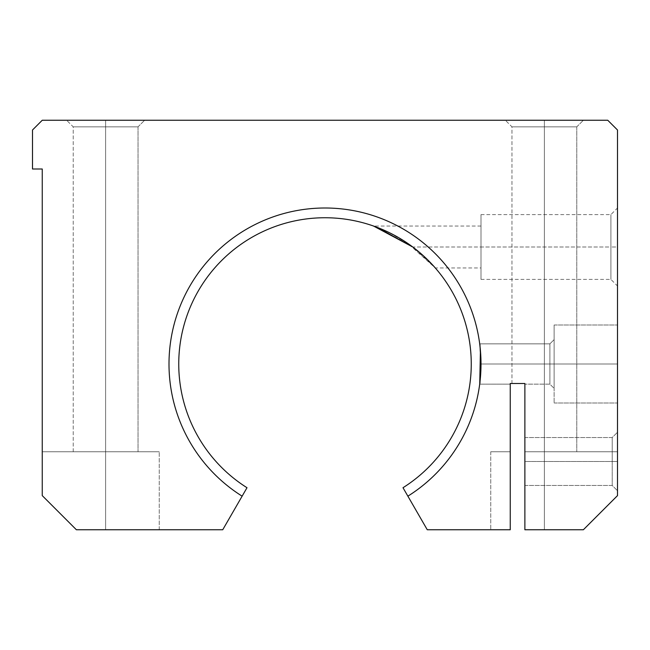 <?xml version="1.0" encoding="UTF-8"?>
<svg xmlns="http://www.w3.org/2000/svg" width="650" height="650" viewBox="0 0 650 650"><rect width="100%" height="100%" fill="white"/><g stroke="black" fill="none" stroke-linecap="round" stroke-linejoin="round"><path stroke-width="0.49" stroke-dasharray="3.25 2.44" d="M407.875 496.169A156 156 0 0 0 400.522 227.5A156 156 0 0 0 169 364A156 156 0 0 1 400.522 227.5A156 156 0 0 1 407.875 496.169A156 156 0 0 0 400.522 227.5A156 156 0 0 0 169 364A156 156 0 0 1 400.522 227.5A156 156 0 0 1 407.875 496.169L427.261 529.75L407.875 496.169A156 156 0 0 0 400.522 227.5A156 156 0 0 0 169 364A156 156 0 0 0 242.125 496.169L222.739 529.75L76.375 529.75L42.25 495.625L42.25 169L32.5 169L32.5 130L42.25 120.25L607.75 120.25L617.5 130L617.5 495.625L617.5 130L607.75 120.25L42.25 120.25L32.5 130L32.5 169L42.25 169L42.25 495.625L42.25 451.75L105.625 451.75C64.496 451.75 64.496 451.75 105.625 451.75C146.754 451.75 146.754 451.75 105.625 451.75L42.25 451.75L42.25 495.625L42.25 451.75L42.25 495.625L76.375 529.75L222.739 529.75L247 487.719A146.25 146.25 0 0 1 178.75 364A146.25 146.25 0 0 1 395.647 235.942A146.25 146.25 0 0 1 403 487.719L407.875 496.169L403 487.719A146.25 146.25 0 0 0 395.647 235.942A146.25 146.25 0 0 0 178.75 364A146.25 146.25 0 0 0 247 487.719L242.125 496.169A156 156 0 0 1 169 364A156 156 0 0 0 242.125 496.169A156 156 0 0 1 169 364A156 156 0 0 1 400.522 227.5A156 156 0 0 1 407.875 496.169M479.741 383.768L481 364L479.773 344.459M481 364.179L479.7 343.931M479.838 345.012L480.423 350.586M434.501 267.053L412.75 247L481 247L481 267.963L481 247C481 220.399 481 220.399 481 247C481 273.601 481 273.601 481 247C481 288.129 481 288.129 481 247C481 205.871 481 205.871 481 247L481 214.597L481 279.402L481 247L610.903 247L610.903 214.597L610.903 279.402L610.903 247L617.5 247L617.5 285.025L617.5 208.975L617.5 247L610.903 247L610.903 214.597L610.903 279.402L610.903 247L412.75 247L376.959 227.289M480.699 373.612L481 364L479.749 344.297M479.822 383.167L480.415 377.52M617.5 451.75L617.5 495.625L617.5 451.75L524.875 451.75L524.875 529.75L524.875 383.5L524.875 529.75L524.875 383.5L510.25 383.5L524.875 383.5C507.926 383.5 507.926 383.5 524.875 383.5L510.25 383.5L524.875 383.5C507.926 383.5 507.926 383.5 524.875 383.5L510.25 383.5L524.875 383.5L524.875 451.75L617.5 451.75L524.875 451.75L617.5 451.75L617.5 495.625L583.375 529.75L524.875 529.75L524.875 451.75L576.737 451.75L524.875 451.75L524.875 383.5L524.875 529.75L583.375 529.75L524.875 529.75L583.375 529.75L524.875 529.75L524.875 451.75L544.375 451.75L544.375 529.75L524.875 529.75L524.875 451.75L544.375 451.75L544.375 529.75L583.375 529.75L617.5 495.625L583.375 529.75L617.5 495.625L583.375 529.75L617.5 495.625L583.375 529.75L544.375 529.75L544.375 451.75L617.5 451.75L544.375 451.75L544.375 529.75L583.375 529.75L617.5 495.625L617.5 451.75L617.5 495.625L583.375 529.75L544.375 529.75L544.375 451.75L524.875 451.75L524.875 529.75L544.375 529.75L544.375 451.75L617.5 451.75L544.375 451.75L544.375 529.75L583.375 529.75L617.5 495.625L617.5 451.75M617.5 461.5C617.5 498.623 617.5 498.623 617.5 461.5C617.5 424.377 617.5 424.377 617.5 461.5C617.5 498.623 617.5 498.623 617.5 461.5C617.5 424.377 617.5 424.377 617.5 461.5L617.5 432.25L617.5 490.75L617.5 461.5L612.219 461.5L612.219 437.531L612.219 485.469L612.219 461.5L524.875 461.5C524.875 431.08 524.875 431.08 524.875 461.5C524.875 491.92 524.875 491.92 524.875 461.5C524.875 431.08 524.875 431.08 524.875 461.5C524.875 491.92 524.875 491.92 524.875 461.5L524.875 485.469L524.875 437.531L524.875 461.5L612.219 461.5L612.219 485.469L612.219 437.531L612.219 461.5L617.5 461.5L617.5 432.25L617.5 490.75L617.5 461.5L612.219 461.5L612.219 437.531L612.219 485.469L612.219 461.5L524.875 461.5L524.875 485.469L524.875 437.531L524.875 461.5L612.219 461.5L612.219 485.469L612.219 437.531L612.219 461.5L617.5 461.5M617.5 364L617.5 325L617.5 403L617.5 364L554.125 364L554.125 339.625L554.125 388.375L554.125 364L549.9 364L549.9 343.85L549.9 384.15L549.9 364L481 364L480.675 374.099L481 364L549.9 364L549.9 384.15L549.9 343.85L549.9 364L554.125 364L554.125 325.975L554.125 364C554.125 394.932 554.125 394.932 554.125 364C554.125 333.068 554.125 333.068 554.125 364L554.125 403L554.125 325L554.125 364L617.5 364L617.5 325L617.5 403L617.5 364L554.125 364L554.125 339.625L554.125 388.375L554.125 364L549.9 364L549.9 343.85L549.9 384.15L549.9 364L481 364L549.9 364L549.9 384.15L549.9 343.85L549.9 364L554.125 364L554.125 325.975L554.125 364C554.125 394.932 554.125 394.932 554.125 364C554.125 333.068 554.125 333.068 554.125 364L554.125 403L554.125 325L554.125 364L617.5 364M510.25 529.75L510.25 383.5L510.25 529.75L427.261 529.75L510.25 529.75C484.608 529.75 484.608 529.75 510.25 529.75C484.608 529.75 484.608 529.75 510.25 529.75L490.75 529.75L510.25 529.75L510.25 451.75C484.608 451.75 484.608 451.75 510.25 451.75L490.75 451.75L510.25 451.75L510.25 529.75L490.75 529.75L510.25 529.75L510.25 451.75C484.608 451.75 484.608 451.75 510.25 451.75L490.75 451.75L510.25 451.75L510.25 529.75M105.625 120.25L144.625 120.25L66.625 120.25L105.625 120.25L105.625 126.847L138.028 126.847L105.625 126.847L105.625 451.75C64.496 451.75 64.496 451.75 105.625 451.75C146.754 451.75 146.754 451.75 105.625 451.75L42.25 451.75L42.25 495.625L76.375 529.75L42.25 495.625L76.375 529.75L42.25 495.625L76.375 529.75L105.625 529.75L105.625 451.75L159.25 451.75L105.625 451.75L105.625 529.75L159.25 529.75L105.625 529.75L105.625 451.75L105.625 529.75L76.375 529.75L42.25 495.625L42.25 451.75L105.625 451.75L105.625 529.75L76.375 529.75L42.25 495.625L42.25 451.75L159.25 451.75L105.625 451.75L105.625 529.75L159.25 529.75L105.625 529.75L105.625 451.75L42.25 451.75L42.25 495.625L76.375 529.75L105.625 529.75L105.625 451.75L138.028 451.75L73.222 451.75L105.625 451.75L105.625 126.847L73.222 126.847L138.028 126.847L105.625 126.847L105.625 120.25L144.625 120.25L66.625 120.25L105.625 120.25L105.625 126.847L73.222 126.847L138.028 126.847L105.625 126.847L105.625 451.75L138.028 451.75L73.222 451.75L105.625 451.75L105.625 126.847L73.222 126.847L138.028 126.847L105.625 126.847L105.625 120.25M544.375 120.25L583.375 120.25L505.375 120.25L544.375 120.25L544.375 126.847L576.778 126.847L544.375 126.847L544.375 451.75L524.875 451.75L524.875 529.75L544.375 529.75L544.375 451.75L576.778 451.75L524.875 451.75L524.875 383.5L511.973 383.5L524.875 383.5L524.875 451.75L544.375 451.75L544.375 126.847L511.973 126.847L576.778 126.847L544.375 126.847L544.375 120.25L583.375 120.25L505.375 120.25L544.375 120.25L544.375 126.847L511.973 126.847L576.778 126.847L544.375 126.847L544.375 120.25M105.625 126.847L73.222 126.847L105.625 126.847M544.375 126.847L511.973 126.847L576.778 126.847L544.375 126.847L544.375 451.75L576.778 451.75L524.875 451.75L524.875 383.5L511.973 383.5L524.875 383.5L524.875 451.75L544.375 451.75L544.375 126.847M169 364A156 156 0 0 0 242.125 496.169A156 156 0 0 1 169 364M617.5 247L617.5 208L617.5 247M481 226.037L373.531 226.037L388.83 232.416L408.241 243.75L435.297 267.963L481 267.963M479.692 384.15L510.25 384.15L510.25 383.5L524.875 383.5L524.875 384.15L524.875 383.5L510.25 383.5L510.25 384.15L510.25 383.5L524.875 383.5L524.875 384.15L524.875 383.5L510.25 383.5L510.25 384.15L479.692 384.15L480.829 371.296M479.692 343.85L481 364L479.692 343.85L549.9 343.85L554.125 339.625L549.9 343.85L479.692 343.85M490.75 451.75L490.75 529.75L490.75 451.75M159.25 529.75L159.25 451.75L159.25 529.75M576.778 126.847L576.778 451.75L576.778 126.847L583.375 120.25L576.778 126.847M511.973 383.5L511.973 126.847L505.375 120.25L511.973 126.847L511.973 383.5M138.028 126.847L138.028 451.75L138.028 126.847L144.625 120.25L138.028 126.847M73.222 451.75L73.222 126.847L66.625 120.25L73.222 126.847L73.222 451.75M481 279.402L610.903 279.402L617.5 286M481 214.597L610.903 214.597L617.5 208M549.9 384.15L524.875 384.15L549.9 384.15L554.125 388.375L549.9 384.15M554.125 403L617.5 403L554.125 403M554.125 325L617.5 325L554.125 325M524.875 485.469L612.219 485.469L617.5 490.75L612.219 485.469L524.875 485.469M524.875 437.531L612.219 437.531L617.5 432.25L612.219 437.531L524.875 437.531"/><path stroke-width="0.97" d="M479.773 344.459L479.692 343.85M479.757 344.321L479.838 345.012M480.423 350.586L479.741 383.768M403 487.719A146.25 146.25 0 0 0 395.647 235.942A146.25 146.25 0 0 0 178.75 364A146.25 146.25 0 0 1 395.647 235.942A146.25 146.25 0 0 1 403 487.719L407.875 496.169A156 156 0 0 0 400.522 227.5A156 156 0 0 0 169 364A156 156 0 0 1 400.522 227.5A156 156 0 0 1 407.875 496.169L427.261 529.75L510.25 529.75L510.25 383.5L510.25 529.75L427.261 529.75L403 487.719M376.959 227.289L412.75 247L373.531 226.037M481 364C479.578 338 479.578 338 481 363.992C479.578 390 479.578 390.008 481 364C479.578 390.008 479.578 390 481 363.992C479.578 338 479.578 338 481 364M480.415 377.52L480.699 373.612M617.5 130L617.5 495.625L617.5 130L607.75 120.25L42.25 120.25L32.5 130L32.5 169L42.25 169L42.25 495.625L76.375 529.75L222.739 529.75L242.125 496.169A156 156 0 0 1 169 364A156 156 0 0 0 242.125 496.169L222.739 529.75L76.375 529.75L42.25 495.625L42.25 169L32.5 169L32.5 130L42.25 120.25L607.75 120.25L617.5 130M524.875 383.5L510.25 383.5L524.875 383.5L524.875 529.75L583.375 529.75L617.5 495.625L583.375 529.75L524.875 529.75L524.875 383.5M247 487.719L242.125 496.169L247 487.719A146.25 146.25 0 0 1 178.75 364A146.25 146.25 0 0 0 247 487.719M435.297 267.963L434.501 267.053M480.675 374.099L480.35 378.251L480.675 374.099M480.829 371.296L481 364.179"/></g></svg>

